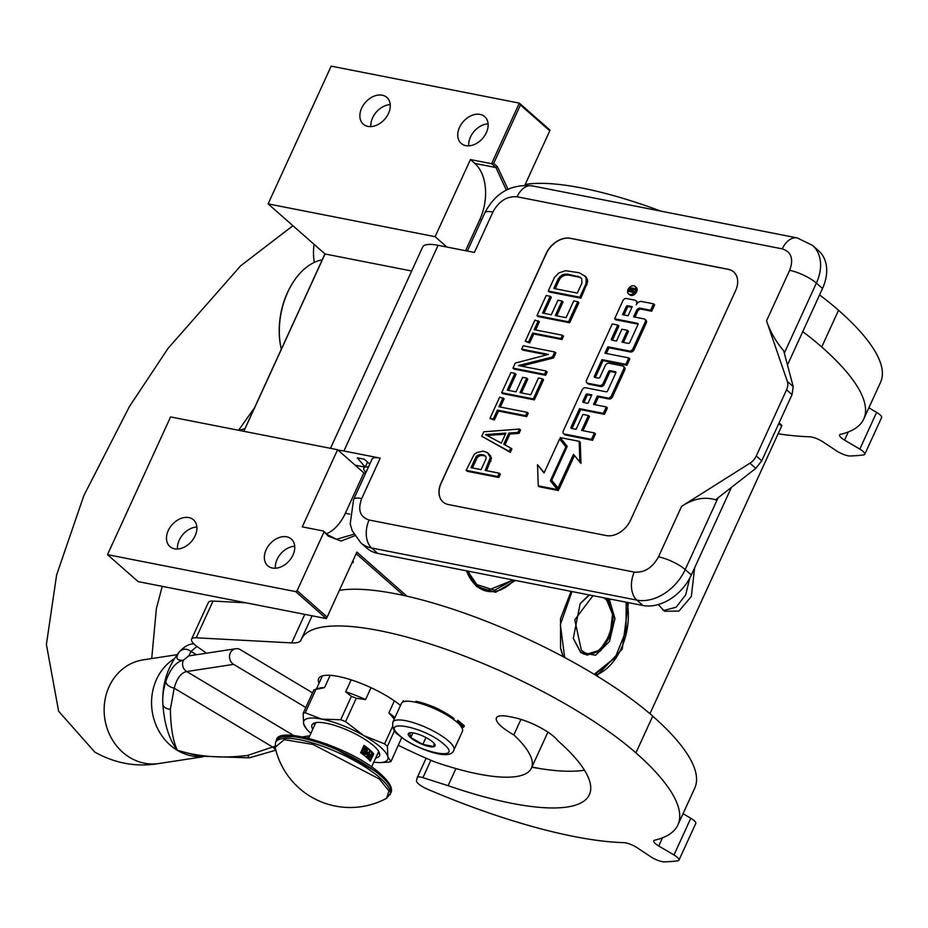 <?xml version="1.0" encoding="UTF-8"?>
<svg xmlns="http://www.w3.org/2000/svg" width="928" height="928" viewBox="0 0 928 928"><rect width="100%" height="100%" fill="white"/><g stroke="black" fill="none" stroke-linecap="round" stroke-linejoin="round"><path stroke-width="1.39" d="M628.395 602.632L622.247 649.078L596.75 675.874M627.142 602.388A52.629 33.756 -78.9 0 1 621.18 648.568A52.629 33.756 -78.9 0 1 595.532 675.132M694.654 567.739L691.325 596.507L678.936 611.076L664.552 611.262L658.254 604.569M689.713 578.225L685.711 594.802L676.129 607.225L664.425 610.334L662.499 609.789M649.936 713.725L781.643 426.068L778.789 423.562M524.865 185.194L549.77 130.79L520.434 104.968L493.696 163.374L497.408 166.646L507.999 189.231M354.798 535.758L340.97 541.036L328.245 536.152L323.42 531.013L302.273 526.86L337.583 449.72L170.578 416.916L107.509 554.654L170.578 416.916M295.672 591.612L326.32 618.593L138.168 581.624L107.509 554.654L295.672 591.612L297.122 590.695L323.86 532.301M297.122 590.695L327.12 617.097L356.886 552.09L407.021 596.205M563.157 656.699L560.547 647.756L560.535 618.651L571.08 591.368M515.492 580.452L495.622 592.319L476.563 586.554L466.401 570.813M779.091 422.924L781.852 425.36L781.643 426.068M520.434 104.968L519.332 103.112L549.979 130.082L549.77 130.79M497.408 166.646L495.958 167.562L491.585 163.711L470.426 159.558L435.116 236.686L268.111 203.882L331.168 66.143L519.332 103.112L491.585 163.711L493.696 163.374M465.554 250.711L479.892 219.414A41.934 26.9 101.1 0 0 474.811 163.409L495.958 167.562L506.317 190.078M353.893 534.238L336.528 539.284L327.804 534.864L323.42 531.013M272.403 568.029A17.829 12.806 131.4 0 1 267.774 565.802A17.829 12.806 131.4 0 1 267.809 546.754A17.829 12.806 131.4 0 1 286.706 536.813A17.829 12.806 131.4 0 1 291.334 539.04A17.829 12.806 131.4 0 1 291.299 558.076A17.829 12.806 131.4 0 1 272.403 568.029M174.534 548.808A17.829 12.806 131.4 0 1 169.905 546.569A17.829 12.806 131.4 0 1 169.94 527.533A17.829 12.806 131.4 0 1 188.836 517.58A17.829 12.806 131.4 0 1 193.465 519.819A17.829 12.806 131.4 0 1 193.43 538.855A17.829 12.806 131.4 0 1 174.534 548.808M326.32 618.593L327.12 617.097M356.166 553.645L403.68 595.463M563.296 656.78A52.629 33.756 -78.9 0 1 560.489 647.489M514.124 580.186A52.629 33.756 -78.9 0 1 487.223 591.252A52.629 33.756 -78.9 0 1 476.261 585.696A52.629 33.756 -78.9 0 1 466.506 570.836M541.21 768.813L531.941 766.992M243.751 431.288L324.951 253.912M411.684 270.999L325.032 253.982L268.111 203.882L331.168 66.143M465.798 145.638A17.829 12.806 131.4 0 1 461.17 143.399A17.829 12.806 131.4 0 1 461.193 124.364A17.829 12.806 131.4 0 1 480.089 114.411A17.829 12.806 131.4 0 1 484.718 116.65A17.829 12.806 131.4 0 1 484.683 135.685A17.829 12.806 131.4 0 1 465.798 145.638M367.929 126.405A17.829 12.806 131.4 0 1 363.3 124.178A17.829 12.806 131.4 0 1 363.324 105.142A17.829 12.806 131.4 0 1 382.22 95.19A17.829 12.806 131.4 0 1 386.848 97.417A17.829 12.806 131.4 0 1 386.814 116.464A17.829 12.806 131.4 0 1 367.929 126.405M474.811 163.409L470.426 159.558M435.116 236.686L446.878 247.045M243.844 431.311L325.032 253.982M337.583 449.72L363.857 472.851L365.62 473.187M326.575 533.786A41.934 26.9 101.1 0 0 345.355 513.254L363.857 472.851M294.71 546.232A17.829 12.806 -48.6 0 0 275.349 568.238M196.84 527.011A17.829 12.806 -48.6 0 0 177.48 549.016M352.884 560.825A10.695 2.877 24.6 0 1 353.255 562.298A10.695 2.877 24.6 0 1 351.898 562.983M488.093 123.842A17.829 12.806 -48.6 0 0 468.733 145.847M390.224 104.62A17.829 12.806 -48.6 0 0 370.864 126.614M353.046 562.217L352.106 562.519L352.675 561.289M368.509 466.888A18.873 5.069 -155.4 0 0 365.272 467.074M365.064 467.132A18.873 5.069 -155.4 0 0 363.869 468.083A18.873 5.069 -155.4 0 0 365.992 472.375M377.766 553.401A41.934 30.137 131.4 0 1 366.873 548.146L360.748 542.752A41.934 30.137 -48.6 0 0 371.641 548.007L377.766 553.401L642.953 605.497A41.934 30.137 131.4 0 0 691.348 574.966L731.438 487.386M766.528 320.844C770.112 331.505 775.843 341.516 783.719 350.877L793.22 386.628L792.036 394.62L786.573 389.806A12.586 9.036 -48.6 0 0 787.362 381.466L766.528 320.844L789.647 270.338A20.973 5.638 24.6 0 1 816.385 283.075A41.934 30.137 -48.6 0 0 812.522 245.386L818.647 250.792A41.934 30.137 131.4 0 1 822.51 288.469L787.478 365.006M369.796 464.07L364.252 459.186L357.303 457.829L365.226 467.167L355.157 465.183M353.603 499.45L372.105 459.047A20.973 5.638 24.6 0 1 380.213 458.13L361.723 498.545A20.973 5.638 -155.4 0 0 353.603 499.45L350.204 523.856L352.199 530.7L360.748 542.752M338.094 450.173A39.846 10.707 24.6 0 1 343.917 451.008L380.213 458.13M330.496 448.328L422.658 247.034A39.846 10.707 24.6 0 1 438.086 245.317L474.394 252.451L492.884 212.048A20.973 5.638 -155.4 0 0 484.764 212.953C495.146 192.966 510.922 183.93 532.069 185.844L797.256 237.928A20.973 13.456 -78.9 0 0 782.269 248.878L517.082 196.782C506.99 195.982 498.928 201.074 492.884 212.048M441.055 483.094L546.151 253.53A20.973 15.068 131.4 0 1 570.349 238.276L728.202 269.282A20.973 15.068 131.4 0 1 733.642 271.904A20.973 15.068 131.4 0 1 735.579 290.742L630.472 520.306A20.973 15.068 131.4 0 1 606.274 535.572L448.433 504.565A20.973 15.068 131.4 0 1 442.981 501.944A20.973 15.068 131.4 0 1 441.055 483.094L441.16 483.198A20.973 15.068 -48.6 0 0 443.039 501.99M749.928 463.223L681.604 506.328C693.46 498.638 704.77 496.468 715.523 499.809L755.786 468.373L749.928 463.223A12.586 9.036 -48.6 0 0 756.274 455.973L786.573 389.806M365.226 467.167L367.546 462.098M733.7 271.95A20.973 15.068 -48.6 0 0 728.306 269.375L570.453 238.368A20.973 15.068 -48.6 0 0 546.267 253.634L441.16 483.198M792.036 394.62L761.749 460.787L755.786 468.373M486.562 470.693L491.457 458.409L490.471 455.776L487.455 452.609L483.001 451.124L477.282 452.435L474.243 454.268L466.158 470.345L497.721 476.54L499.264 473.187L485.158 470.415L490.367 457.434L487.455 452.609M466.158 470.345L467.248 471.308L498.823 477.502L500.354 474.15L499.264 473.187M504.96 444.906L509.936 434.026L519.019 433.376L520.562 430.024L519.46 429.061L483.801 431.798L481.76 436.264L509.228 451.402L510.771 448.05L503.73 444.234L508.846 433.063L517.928 432.413L519.46 429.061M481.76 436.264L510.33 452.365L511.862 449.013L510.771 448.05M500.331 407.032L504.113 398.785L499.658 397.161L489.938 418.389L493.302 419.05L497.385 410.118L525.596 415.651L527.139 412.299L498.928 406.766L503.011 397.822M489.938 418.389L494.392 420.013L498.487 411.081L526.698 416.614L528.229 413.262L527.139 412.299M501.7 392.695L502.802 393.658L534.366 399.864L543.576 379.749L542.486 378.786L538.449 377.998L530.781 394.748L520.028 392.637L526.675 378.114L522.65 377.325L516.003 391.848L507.268 390.131L514.936 373.381L510.91 372.58L501.7 392.695L533.275 398.901L542.486 378.786M508.672 390.41L516.038 374.344L514.936 373.381M521.443 392.915L527.777 379.076L526.675 378.114M512.952 368.114L514.054 369.077L545.618 375.283L547.16 371.931L546.058 370.968L518.52 365.551L552.45 357.002L554.758 351.979L523.183 345.773L521.652 349.125L548.518 354.403L515.26 363.092L512.952 368.114L544.527 374.32L546.058 370.968M521.652 349.125L522.742 350.088L546.882 354.832M521.281 366.096L553.552 357.964L555.849 352.942L554.758 351.979M535.63 329.95L539.4 321.703L534.946 320.079L525.236 341.307L528.589 341.968L532.684 333.024L560.895 338.569L562.426 335.217L534.215 329.672L538.31 320.74M525.236 341.307L529.691 342.931L533.774 333.987L561.985 339.532L563.528 336.18L562.426 335.217M536.999 315.613L538.089 316.576L569.664 322.77L578.863 302.667L577.773 301.704L573.748 300.904L566.068 317.666L555.327 315.555L561.974 301.032L557.948 300.243L551.29 314.766L542.567 313.049L550.234 296.287L546.198 295.498L536.999 315.613L568.562 321.807L577.773 301.704M543.97 313.328L551.325 297.25L550.234 296.287M556.73 315.833L563.064 301.994L561.974 301.032M548.251 291.032L549.341 291.995L580.916 298.19L587.656 281.868L587.343 279.363L585.672 276.602L579.304 272.774L565.616 270.698L558.702 272.994L554.387 277.623L548.251 291.032L579.814 297.227L585.962 283.829L586.241 278.4L584.582 275.639M628.546 293.84L629.636 294.802A4.953 3.561 -48.6 0 0 630.924 295.417A4.953 3.561 -48.6 0 0 636.179 292.656A4.953 3.561 -48.6 0 0 636.19 287.355L635.088 286.392A4.953 3.561 -48.6 0 0 633.801 285.778A4.953 3.561 -48.6 0 0 628.558 288.538A4.953 3.561 -48.6 0 0 628.546 293.84A4.953 3.561 -48.6 0 0 629.834 294.454A4.953 3.561 -48.6 0 0 635.088 291.694A4.953 3.561 -48.6 0 0 635.088 286.392M637.698 302.876A4.594 3.294 -48.6 0 0 636.944 301.67L635.854 300.707A4.594 3.294 -48.6 0 0 634.659 300.127L626.435 298.514A3.074 2.204 -48.6 0 0 622.885 300.753L614.626 318.791L637.594 323.315A1.16 0.835 131.4 0 1 638.012 324.498L629.752 342.548A1.16 0.835 131.4 0 1 628.407 343.395L622.015 342.142L627.421 330.322L621.899 329.231L616.494 341.052L611.854 340.147A1.16 0.835 131.4 0 1 611.448 338.952L617.816 325.044L612.26 323.953L586.577 380.062A3.074 2.204 -48.6 0 0 586.856 382.823A3.074 2.204 -48.6 0 0 587.656 383.206L599.604 385.561A3.074 2.204 -48.6 0 0 603.154 383.322L608.571 371.502A1.16 0.835 131.4 0 1 609.905 370.655L615.426 371.734A1.16 0.835 131.4 0 1 615.832 372.928L607.573 390.966A1.16 0.835 131.4 0 1 606.228 391.813L585.568 387.765A3.074 2.204 -48.6 0 0 582.03 390.004L563.308 430.882A3.074 2.204 -48.6 0 0 563.586 433.643A3.074 2.204 -48.6 0 0 564.386 434.026L591.484 439.35L594.419 432.935L581.589 430.418L588.422 415.489L582.912 414.41L576.079 429.328L571.439 428.423A1.16 0.835 131.4 0 1 571.022 427.228L579.524 408.668L603.386 413.354L606.32 406.94L593.491 404.422L597.365 395.966L607.886 398.031A3.074 2.204 -48.6 0 0 611.424 395.792L623.662 369.054A3.074 2.204 -48.6 0 0 623.384 366.293A3.074 2.204 -48.6 0 0 622.584 365.91L608.872 363.219A3.074 2.204 -48.6 0 0 605.323 365.458L599.906 377.278A1.16 0.835 131.4 0 1 598.572 378.125L594.802 377.383A1.16 0.835 131.4 0 1 594.396 376.188L601.97 359.635L625.832 364.321L628.778 357.906L604.917 353.22L607.852 346.794L629.404 351.028A3.074 2.204 -48.6 0 0 632.942 348.789L645.18 322.062A3.074 2.204 -48.6 0 0 644.902 319.302A3.074 2.204 -48.6 0 0 644.102 318.919L633.592 316.842L636.527 310.428A3.074 2.204 131.4 0 1 640.076 308.189L650.586 310.254L653.532 303.839L641.573 301.496A4.594 3.294 -48.6 0 0 636.272 304.836A4.594 3.294 -48.6 0 0 635.854 300.707M634.996 317.121L637.617 311.39A3.074 2.204 -48.6 0 1 641.167 309.152L651.688 311.216L654.623 304.802L653.532 303.839M606.32 353.487L608.942 347.756L630.495 351.99A3.074 2.204 -48.6 0 0 634.044 349.752L646.282 323.025A3.074 2.204 -48.6 0 0 645.992 320.264L644.902 319.302M595.382 377.499A1.16 0.835 -48.6 0 1 595.486 377.151L603.072 360.598L626.934 365.284L629.868 358.869L628.778 357.906M594.906 404.701L598.467 396.929L608.977 398.994A3.074 2.204 -48.6 0 0 612.526 396.755L624.764 370.028A3.074 2.204 -48.6 0 0 624.474 367.256L623.384 366.293M572.019 428.539A1.16 0.835 -48.6 0 1 572.124 428.191L580.615 409.631L604.476 414.317L607.422 407.902L606.32 406.94M583.004 430.696L589.524 416.463L588.422 415.489M563.586 433.643L564.688 434.606A3.074 2.204 -48.6 0 0 565.488 435L592.574 440.313L595.521 433.898L594.419 432.935M586.856 382.823L587.958 383.786A3.074 2.204 -48.6 0 0 588.746 384.169L600.706 386.524A3.074 2.204 -48.6 0 0 604.256 384.285L609.661 372.464A1.16 0.835 -48.6 0 1 611.007 371.618L615.937 372.58M612.434 340.251A1.16 0.835 -48.6 0 1 612.538 339.915L618.906 326.006L617.816 325.044M623.419 342.409L628.511 331.284L627.421 330.322M614.626 318.791L615.716 319.766L638.116 324.162M566.706 447.516L559.596 439.002L544.063 472.92L537.521 464.719L538.252 485.82L557.345 489.578L550.339 480.797L565.871 446.867L559.596 439.002M538.252 485.82L539.354 486.794L558.436 490.541L551.429 481.76L551.951 480.623M544.179 472.665L537.521 464.719M557.983 488.174L573.469 454.349L580.986 463.362L580.244 442.273L579.153 441.31L560.234 437.598L567.228 446.38L551.696 480.298L559.074 489.137L574.444 455.567M490.471 455.776L489.369 454.813M491.457 458.409L490.367 457.434M490.854 461.332L489.752 460.369M498.823 477.502L497.721 476.54M519.019 433.376L517.928 432.413M509.936 434.026L508.846 433.063M510.33 452.365L509.228 451.402M526.698 416.614L525.596 415.651M498.487 411.081L497.385 410.118M494.392 420.013L493.302 419.05M534.366 399.864L533.275 398.901M545.618 375.283L544.527 374.32M553.552 357.964L552.45 357.002M561.985 339.532L560.895 338.569M533.774 333.987L532.684 333.024M529.691 342.931L528.589 341.968M569.664 322.77L568.562 321.807M587.343 279.363L586.241 278.4M587.656 281.868L586.566 280.894M587.053 284.792L585.962 283.829M580.916 298.19L579.814 297.227M651.688 311.216L650.586 310.254M608.942 347.756L607.852 346.794M626.934 365.284L625.832 364.321M603.072 360.598L601.97 359.635M598.467 396.929L597.365 395.966M604.476 414.317L603.386 413.354M580.615 409.631L579.524 408.668M592.574 440.313L591.484 439.35M566.683 447.586L565.871 446.867M551.429 481.76L550.339 480.797M558.436 490.541L557.345 489.578M579.884 462.399L579.153 441.31M481.122 469.626L471.053 467.654L475.902 457.04L477.34 455.486L481.47 454.476L485.251 455.822L486.075 457.202L485.982 459.012L481.122 469.626M505.899 433.098L501.294 443.155L485.46 434.559L505.899 433.098M558.412 278.412L562.217 274.897L564.746 274.178L567.692 274.143L580.197 277.217L581.705 278.725L581.926 283.028L577.32 293.086L553.819 288.469L558.412 278.412L559.514 279.374L561.208 277.275L560.118 276.312M629.868 288.074L631.991 287.97A0.812 0.592 131.4 0 1 632.281 288.805A0.812 0.592 131.4 0 1 633.221 288.214L635.332 288.631L634.787 289.838L632.246 289.872L631.701 291.079L634.01 291.531L633.604 292.413L628.36 291.38L629.868 288.074L630.959 289.049L632.293 288.782M632.246 306.658L628.07 315.764L622.56 314.685L626.261 306.588A1.16 0.835 131.4 0 1 627.606 305.741L632.246 306.658M591.855 394.876L587.981 403.332L583.341 402.427A1.16 0.835 131.4 0 1 582.923 401.232L585.87 394.818A1.16 0.835 131.4 0 1 587.215 393.971L591.855 394.876M472.456 467.921L477.004 458.003L475.902 457.04M477.004 458.003L478.442 456.46L477.34 455.486M478.442 456.46L480.298 455.602L479.196 454.639M480.298 455.602L482.572 455.439L481.47 454.476M482.572 455.439L484.578 455.834L483.488 454.871M484.578 455.834L485.576 456.379M487.165 435.476L505.412 434.176M561.208 277.275L563.319 275.86L562.217 274.897M563.319 275.86L565.848 275.14L564.746 274.178M565.848 275.14L568.783 275.117L567.692 274.143M568.783 275.117L578.863 277.089L577.773 276.126M578.863 277.089L581.044 278.064M555.222 288.747L559.514 279.374M633.07 289.501L632.281 288.805M635.019 289.316L634.323 289.176A0.812 0.592 -48.6 0 0 633.488 289.582M633.696 292.216L631.701 291.079M629.764 291.659L630.054 291.032M623.964 314.952L627.351 307.551L626.261 306.588M631.933 307.342L628.697 306.704A1.16 0.835 -48.6 0 0 627.351 307.551M591.542 395.56L588.306 394.934A1.16 0.835 -48.6 0 0 586.96 395.78L584.025 402.195A1.16 0.835 -48.6 0 0 583.921 402.543M632.246 289.872L630.599 289.014L629.66 290.684L630.75 291.647L632.014 291.369M631.794 291.844L630.704 290.882L631.481 289.188M629.66 290.684L630.704 290.882M367.94 468.13L367.082 469.997M453.92 718.469A31.877 8.561 -155.4 0 0 415.953 701.29M453.85 750.102L462.434 731.368A33.547 9.013 -155.4 0 0 462.272 728.538A33.547 9.013 -155.4 0 0 457.179 722.367A33.547 9.013 -155.4 0 0 414.41 701.997A33.547 9.013 -155.4 0 0 403.68 701.707A33.547 9.013 -155.4 0 0 401.418 703.436L392.846 722.17C392.184 727.888 394.052 732.146 398.483 734.941C414.735 748.548 450.73 761.853 453.85 750.102A33.547 9.013 -155.4 0 0 448.607 741.101A33.547 9.013 -155.4 0 0 415.988 723.504A33.547 9.013 -155.4 0 0 392.846 722.17M462.272 728.538L461.425 726.508A31.877 8.561 -155.4 0 0 458.977 722.97M399.574 735.475C417.971 752.608 464.905 761.818 443.77 744.152C425.36 727.018 378.427 717.796 399.574 735.475M410.617 737.644A14.674 3.944 -155.4 0 0 426.694 745.903A14.674 3.944 -155.4 0 0 434.942 744.685A14.674 3.944 -155.4 0 0 432.715 741.982A14.674 3.944 -155.4 0 0 420.314 734.964A14.674 3.944 -155.4 0 0 409.306 732.946A14.674 3.944 -155.4 0 0 410.617 737.644M409.689 732.83L410.791 737.528L422.832 744.384L433.759 746.53L434.084 743.363M422.832 744.384L425.964 737.528M410.791 737.528L412.925 732.876M464.406 725.858L457.794 720.29L457.26 721.358L463.884 726.984L461.912 727.691M425.418 703.876L439.478 709.734M402.798 702.078L403.262 700.628M467.7 571.068L476.853 584.617L494.52 590.243L513.103 579.988M472.155 581.264L475.89 585.22L486.759 590.73L513.207 580.012M244.876 428.817A61.863 39.684 101.1 0 0 239.215 430.406M280.871 347.142A60.598 38.872 -78.9 0 1 280.79 346.782A60.598 38.872 -78.9 0 1 287.46 292.587A60.598 38.872 101.1 0 1 293.608 281.544L294.025 280.917A61.863 39.684 101.1 0 0 287.75 292.192A61.863 39.684 -78.9 0 0 280.94 347.513A61.863 39.684 -78.9 0 0 281.323 349.218M322.236 259.863A61.863 39.684 101.1 0 0 294.025 280.917M302.122 303.792L309.801 287.019M573.26 638.255L580.464 651.804L587.006 655.122L600.567 650.899L610.914 635.239L613.594 614.858L607.457 598.514M589.5 594.987L580.035 603.803M589.013 594.894L580.128 603.664L573.295 638.429L580.754 652.662L595.614 655.226L609.464 641.457L614.962 618.64L609.197 598.862M572.008 591.554L560.361 624.579L564.665 657.511M594.198 674.32L615.31 657.349L626.029 630.82L626.203 602.202M594.744 674.644L614.951 657.871M592.98 595.672L574.757 619.823L581.299 649.971C600.346 668.96 625.344 614.359 604.847 598.548L603.966 597.829M330.159 675.329L324.522 687.648L315.949 689.365L305.242 712.774A51.794 13.92 -155.4 0 0 303.154 713.307L303.618 723.794L306.518 728.944A46.133 12.389 -155.4 0 0 310.868 733.364M351.167 679.864L345.692 691.812L351.399 696.336L340.692 719.734L321.656 719.119L305.242 712.774M371.014 687.694L365.574 699.596L356.282 698.25L345.576 721.648L363.776 735.614A46.133 12.389 -155.4 0 0 321.656 719.119A46.133 12.389 -155.4 0 0 303.618 723.794M384.586 743.862L363.776 735.614A46.133 12.389 -155.4 0 1 387.846 756.796L387.382 746.321A51.794 13.92 -155.4 0 0 384.586 743.862L392.474 726.647M394.261 719.084L388.878 712.878A48.233 12.957 24.6 0 1 394.945 717.576M394.377 700.86L388.878 712.878M394.516 730.754L387.382 746.321M387.846 756.796L390.943 761.575L401.754 737.574M382.406 762.514L388.855 762.12A51.794 13.92 -155.4 0 0 390.943 761.575M324.522 687.648A48.233 12.957 24.6 0 0 318.582 688.356L314.151 689.817A51.794 13.92 24.6 0 0 313.861 689.91L303.154 713.307M322.41 675.874L316.367 689.086M314.151 689.817A51.794 13.92 24.6 0 1 315.949 689.365M340.692 719.734A51.794 13.92 24.6 0 1 345.576 721.648M351.399 696.336A51.794 13.92 24.6 0 1 356.282 698.25M345.692 691.812A48.233 12.957 24.6 0 1 365.574 699.596M303.63 723.817A46.133 12.389 -155.4 0 0 306.518 728.944M373.787 762.166A46.133 12.389 -155.4 0 0 379.97 762.572A46.133 12.389 -155.4 0 0 387.858 756.83M375.689 757.99A37.12 9.976 -155.4 0 0 379.482 755.763A37.12 9.976 -155.4 0 0 379.622 753.594A37.12 9.976 24.6 0 0 346.411 729.71A37.12 9.976 24.6 0 0 311.994 724.861A37.12 9.976 24.6 0 0 311.854 727.03A37.12 9.976 -155.4 0 0 312.782 729.188M313.768 723.225A37.12 9.976 -155.4 0 0 314.627 725.151M377.545 753.954A37.12 9.976 -155.4 0 0 379.564 753.35M398.39 745.323A164.813 44.277 -155.4 0 0 434.803 761.911A136.718 36.737 -155.4 0 0 478.477 774.033A136.718 36.737 -155.4 0 0 531.419 768.129A136.718 36.737 -155.4 0 0 513.845 734.906L520.956 719.374M455.938 768.581L448.108 785.691A200.471 53.859 -155.4 0 0 511.757 803.323A200.471 53.859 -155.4 0 0 589.373 794.67A200.471 53.859 -155.4 0 0 557.821 740.695A31.877 8.561 -155.4 0 0 513.509 717.448L508.776 716.52A31.877 8.561 -155.4 0 0 496.434 717.901A31.877 8.561 -155.4 0 0 513.845 734.906M448.108 785.691L422.924 777.652A8.804 2.366 -155.4 0 0 417.31 777.455A8.804 2.366 -155.4 0 0 417.275 777.56L416.475 780.634A12.586 3.376 -155.4 0 0 427.68 789.287A268.401 72.117 -155.4 0 0 573.98 836.499A268.401 72.117 -155.4 0 0 623.825 842.659A10.486 2.819 24.6 0 1 637.06 847.693L650.83 856.811A10.486 2.819 -155.4 0 0 664.494 861.857A308.247 82.812 -155.4 0 0 677.73 860.813A10.486 2.819 -155.4 0 0 678.96 860.152A10.486 2.819 -155.4 0 0 673.983 854.978L658.741 845.988A10.486 2.819 24.6 0 1 653.753 840.814A10.486 2.819 24.6 0 1 654.658 840.211A268.401 72.117 -155.4 0 0 677.904 824.911A268.401 72.117 -155.4 0 0 635.912 752.875A201.306 54.079 -155.4 0 0 440.185 647.292A201.306 54.079 -155.4 0 0 301.333 639.311A201.306 54.079 -155.4 0 0 301.032 640.018A41.934 11.264 24.6 0 1 300.974 640.169A41.934 11.264 24.6 0 1 291.717 642.907L196.202 637.791A20.973 5.638 -155.4 0 0 191.574 639.172A20.973 5.638 -155.4 0 0 197.977 647.222L206.526 653.196M677.904 824.911L694.724 788.185A268.401 72.117 -155.4 0 0 652.72 716.138A201.306 54.079 -155.4 0 0 339.37 590.347M673.983 854.978L690.792 818.252L683.054 813.682M690.792 818.252A10.486 2.819 24.6 0 1 695.78 823.426L678.96 860.152M531.837 767.212A200.471 53.859 -155.4 0 0 584.478 770.217M191.574 639.172L208.394 602.434A20.973 5.638 24.6 0 1 213.022 601.066L246.14 602.84M429.142 705.21A21.1 5.672 24.6 0 1 439.211 709.479M400.502 705.454A50.321 13.526 -155.4 0 0 351.909 680.096A50.321 13.526 -155.4 0 0 318.652 678.588A50.321 13.526 -155.4 0 0 319.058 683.217M778.093 433.805A268.401 72.117 -155.4 0 0 809.645 436.786A10.486 2.819 24.6 0 1 822.881 441.832L836.65 450.95A10.486 2.819 -155.4 0 0 850.315 455.984A308.247 82.812 -155.4 0 0 863.55 454.94A10.486 2.819 -155.4 0 0 864.78 454.291A10.486 2.819 -155.4 0 0 859.804 449.117L844.561 440.116A10.486 2.819 24.6 0 1 839.573 434.942A10.486 2.819 24.6 0 1 840.478 434.35A268.401 72.117 -155.4 0 0 863.724 419.05A268.401 72.117 -155.4 0 0 821.732 347.002A201.306 54.079 -155.4 0 0 802.743 331.656M863.724 419.05L880.544 382.324A268.401 72.117 -155.4 0 0 838.541 310.277A201.306 54.079 -155.4 0 0 819.552 294.93M859.804 449.117L876.612 412.38L868.863 407.81M876.612 412.38A10.486 2.819 24.6 0 1 881.6 417.554L864.78 454.291M660.933 211.155A201.306 54.079 -155.4 0 0 525.19 184.475M312.539 692.822L240.364 649.67A8.387 7.482 81.3 0 0 235.735 648.73A8.387 7.482 81.3 0 0 230.295 653.01A8.387 7.482 81.3 0 0 233.636 664.367L305.811 707.507M188.836 655.899L191.017 651.456L196.875 646.422M275.86 750.184L249.319 757.84L199.404 756.158L177.399 750.358C169.035 739.303 164.186 723.817 162.852 703.911C162.342 697.021 163.316 689.574 165.764 681.57C170.207 668.833 176.076 661.71 183.361 660.191C176.506 660.771 175.183 657.975 179.394 651.816C182.793 648.44 186.667 648.312 191.017 651.456L196.504 654.727M162.876 704.236L162.852 703.946A8.387 5.893 -4.1 0 1 162.852 703.911L162.818 703.54C162.017 684.006 167.585 666.71 179.51 651.653C184.776 646.12 189.706 643.556 194.288 643.951M274.99 746.24L247.602 755.404C222.801 758.605 199.392 756.935 177.399 750.358C173.014 741.159 170.671 727.448 170.381 709.236L174.197 688.17C176.912 678.229 181.076 672.696 186.702 671.547L233.636 664.367M275.79 749.905L272.902 747.179L174.197 688.17C169.024 686.848 166.216 684.644 165.764 681.57M386.582 798.289A76.746 76.746 0 0 1 275.164 747.272L284.223 739.662L313.061 744.442L379.32 778.986L388.96 790.876L386.57 798.289L390.827 792.941A62.907 16.901 24.6 0 0 380.99 776.052A62.907 16.901 24.6 0 0 319.824 743.061A62.907 16.901 24.6 0 0 276.428 740.567C276.405 724.13 352.327 747.458 380.793 774.172C389.795 782.432 393.136 788.684 390.827 792.941M282.066 736.936L299.558 736.414L327.248 744.21L380.248 773.906M369.066 759.777A4.199 2.691 101.1 0 0 371.966 757.573L373.648 753.896A34.603 9.292 -155.4 0 0 369.762 749.836A34.603 9.292 -155.4 0 0 363.996 745.404L360.632 752.747A34.603 9.292 -155.4 0 1 366.398 757.178A34.603 9.292 -155.4 0 1 370.284 761.238L371.966 757.573A4.199 2.691 101.1 0 0 371.455 751.97L363.996 745.404M373.648 753.896L371.455 751.97A4.199 2.691 101.1 0 0 370.585 751.529A4.199 2.691 101.1 0 0 367.581 753.71A4.199 2.691 101.1 0 0 367.256 757.944M363.927 755.148A4.199 2.691 101.1 0 0 366.688 752.921A4.199 2.691 101.1 0 0 366.177 747.33A4.199 2.691 101.1 0 0 365.307 746.889A4.199 2.691 101.1 0 0 362.314 749.07A4.199 2.691 101.1 0 0 362.198 753.849M363.73 754.986A4.199 2.691 101.1 0 0 366.061 752.805A4.199 2.691 101.1 0 0 364.982 746.854M368.95 759.649A4.199 2.691 101.1 0 0 371.328 757.445A4.199 2.691 101.1 0 0 370.26 751.494M364.24 752.295L363.637 753.617L365.226 753.664L366.595 749.65L364.6 754.023M365.528 749.488L364.252 752.283L362.964 751.935L362.767 750.717L365.841 748.989L363.88 747.26L365.191 749.07L362.349 750.613L362.918 752.55L364.252 752.283M363.985 752.051L363.138 752.086M361.734 751.726L363.335 752.782M363.184 747.736L364.565 748.942L361.943 750.102M369.599 752.747L368.973 752.62L367.836 757.758L368.903 758.269L371.768 754.661L370.724 755.299L369.634 754.348L369.599 752.747L368.903 758.269M371.444 754.371L370.284 754.916M363.637 753.617L364.275 753.733M362.28 752.422L362.918 752.55M362.071 752.225L362.697 752.353M361.781 751.854L362.419 751.97M362.024 749.975L362.662 750.102M362.268 749.801L362.894 749.917M364.565 748.942L365.191 749.07M367.836 757.758L368.474 757.886M369.518 754.766L370.492 755.624L368.857 757.7L369.518 754.766M369.437 755.125L370.492 755.624M369.866 755.496L369.147 756.401M328.245 536.152L327.804 534.864M481.655 219.75L479.892 219.414M349.717 514.1L345.355 513.254M361.723 498.545C357.547 509.878 360.006 517.035 369.1 520.005A20.973 13.456 101.1 0 0 371.641 548.007L636.828 600.103L642.953 605.497M369.1 520.005L634.288 572.1A20.973 13.456 101.1 0 0 636.828 600.103A41.934 30.137 -48.6 0 0 685.212 569.572L691.348 574.966M784.311 353.116L816.385 283.075L822.51 288.469M718.052 497.837L685.212 569.572A20.973 5.638 24.6 0 0 658.486 556.835L681.604 506.328M634.288 572.1C644.38 572.889 652.442 567.808 658.486 556.835M789.647 270.338C793.823 259.005 791.364 251.848 782.269 248.878M343.917 451.008L438.086 245.317M517.082 196.782A20.973 13.456 -78.9 0 1 532.069 185.844M793.22 386.628L787.362 381.466M761.749 460.787L756.274 455.973M641.167 309.152L640.076 308.189M637.617 311.39L636.527 310.428M646.282 323.025L645.18 322.062M634.044 349.752L632.942 348.789M630.495 351.99L629.404 351.028M595.486 377.151L594.396 376.188M624.764 370.028L623.662 369.054M612.526 396.755L611.424 395.792M608.977 398.994L607.886 398.031M572.124 428.191L571.022 427.228M565.488 435L564.386 434.026M611.007 371.618L609.905 370.655M609.661 372.464L608.571 371.502M604.256 384.285L603.154 383.322M600.706 386.524L599.604 385.561M588.746 384.169L587.656 383.206M612.538 339.915L611.448 338.952M631.597 288.643L630.506 287.68M634.323 289.176L633.221 288.214M628.697 306.704L627.606 305.741M584.025 402.195L582.923 401.232M586.96 395.78L585.87 394.818M588.306 394.934L587.215 393.971M582.459 653.3A31.03 19.906 101.1 0 0 585.823 654.46L599.882 650.168L610.172 634.45L612.538 614.232L605.903 598.212M583.445 653.869A31.03 19.906 101.1 0 0 585.197 654.344A31.03 19.906 101.1 0 0 585.51 654.402M652.72 716.138L635.912 752.875M662.476 837.833L658.741 845.988M417.368 777.351L426.126 758.222L417.31 777.455M422.924 777.652L430.882 760.264M196.202 637.791L213.022 601.066M304.79 614.359L291.717 642.907M838.541 310.277L821.732 347.002M848.296 431.961L844.561 440.116M293.677 735.498L186.702 671.547A8.387 7.482 81.3 0 1 183.361 660.191L188.79 655.91L235.735 648.73M174.65 658.486A52.42 46.736 81.3 0 0 151.577 704.387A52.42 46.736 81.3 0 0 177.399 750.358A52.42 46.736 81.3 0 0 202.513 756.668M292.912 225.713L240.63 265.826L168.061 348.36L129.421 406.568L83.833 495.633L56.608 575.012L46.4 644.461L58.626 711.231L94.83 752.132C115.35 763.524 136.718 767.317 158.932 763.524A52.42 46.736 -98.7 0 1 129.99 757.608A52.42 46.736 -98.7 0 1 104.644 702.241A52.42 46.736 -98.7 0 1 143.074 659.878L177.248 654.658M314.093 244.342A52.42 46.736 81.3 0 0 314.314 262.404M249.319 757.84L247.602 755.404M162.864 704.19L162.852 703.934A8.387 5.893 -4.1 0 0 170.381 709.236M309.766 735.765L302.714 736.844M275.164 747.284L275.546 742.493A62.907 16.901 24.6 0 1 318.942 744.987A62.907 16.901 24.6 0 1 380.109 777.977A62.907 16.901 24.6 0 1 389.946 794.867M812.522 245.386L797.256 237.928M467.318 251.059L484.764 212.953M405.768 701.023L403.68 701.707M483.128 590.011L486.759 590.73M280.79 346.782L280.94 347.513M583.492 653.892L585.823 654.46M379.97 762.572L382.661 762.503M531.419 768.129L547.914 732.111M301.333 639.311L312.098 615.798M188.79 655.91L188.175 656.038M158.932 763.524L203.093 756.761M254.492 407.81L238.577 430.279M162.214 586.357L156.356 608.733L151.716 658.555M142.204 659.97L143.074 659.878M308.954 737.54L307.133 737.818M275.546 742.493L276.428 740.567M308.653 738.201L315.787 722.622M371.571 767.004L378.705 751.436"/></g></svg>
